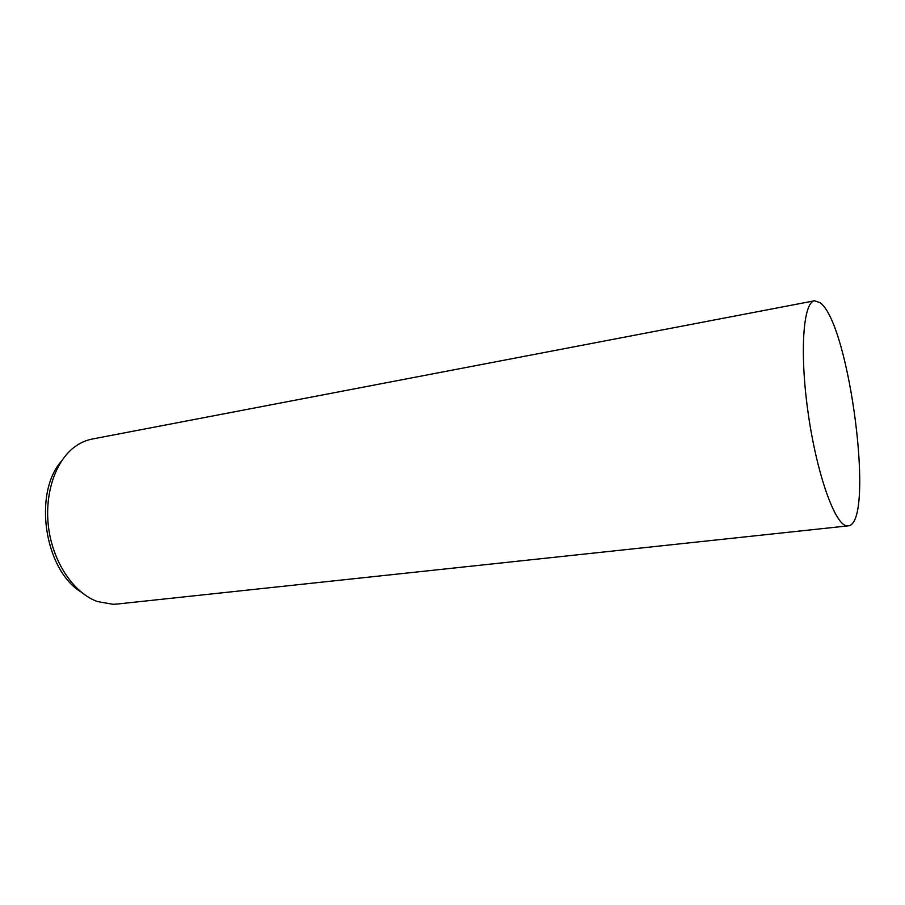 <?xml version="1.0" encoding="UTF-8"?>
<svg xmlns="http://www.w3.org/2000/svg" width="905" height="905" viewBox="0 0 905 905"><rect width="100%" height="100%" fill="white"/><g stroke="black" fill="none" stroke-linecap="round" stroke-linejoin="round"><path stroke-width="1.36" d="M814.579 300.777L92.253 439.027C85.918 440.249 79.957 442.952 74.368 447.138C54.775 461.799 43.791 495.77 48.881 529.844C53.938 563.917 74.346 593.216 97.355 601.531L113.114 604.302L116.824 604.076L848.098 525.862C875.44 524.549 849.863 324.443 820.235 302.779L814.579 300.777C803.199 301.953 799.454 352.169 808.108 412.816C816.638 473.462 834.783 524.402 846.582 525.794L848.098 525.862M61.495 461.075C32.987 493.089 44.379 569.641 80.986 591.949"/></g></svg>
